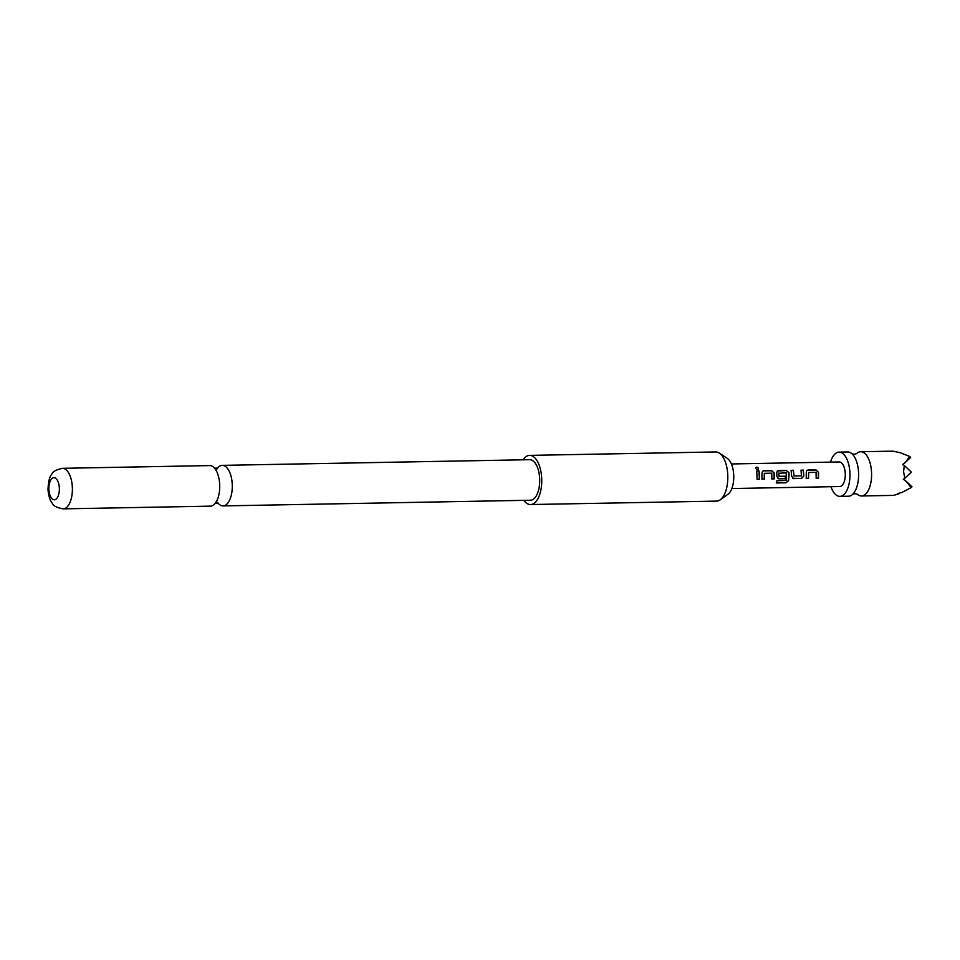 <?xml version="1.0" encoding="UTF-8"?>
<svg xmlns="http://www.w3.org/2000/svg" width="960" height="960" viewBox="0 0 960 960"><rect width="100%" height="100%" fill="white"/><g stroke="black" fill="none" stroke-linecap="round" stroke-linejoin="round"><path stroke-width="1.44" d="M756.588 467.124C758.736 467.88 759.072 468.732 757.56 469.704C755.496 468.804 755.172 467.952 756.588 467.124L755.724 467.628M758.376 469.284L757.56 469.704M755.688 467.712L756.504 467.304C758.664 468.036 758.976 468.876 757.464 469.824M830.952 486.696A22.128 10.5 -91.1 0 0 839.868 496.368L848.52 496.212A22.128 10.5 -91.1 0 0 852.732 494.244A22.128 10.5 -91.1 0 0 858.564 472.644A22.128 10.5 -91.1 0 0 851.976 453.78A22.128 10.5 -91.1 0 0 847.704 451.968L839.052 452.136A22.128 10.5 -91.1 0 0 830.496 462.12M218.136 503.232A20.28 9.624 -91.1 0 0 223.044 505.908A20.28 9.624 -91.1 0 0 232.248 484.308A20.28 9.624 -91.1 0 0 222.288 465.36A20.28 9.624 -91.1 0 0 217.488 468.216M860.688 451.728L892.764 451.14L900.012 452.652L909.684 456.444L905.412 462.384L902.64 464.544L904.284 465.444L903.576 471.816L904.872 478.26L903.312 479.256L906.276 481.404L911.1 487.668L901.824 492.492L897.552 493.584L898.56 493.932L893.58 495.384L861.504 495.972A22.128 10.5 -91.1 0 0 871.548 472.404A22.128 10.5 -91.1 0 0 860.688 451.728A22.128 10.5 -91.1 0 0 856.512 453.66L854.244 454.308L851.928 453.732M857.22 494.16L857.268 494.208A22.128 10.5 -91.1 0 0 861.504 495.972M839.868 496.368A22.128 10.5 -91.1 0 0 849.912 472.8A22.128 10.5 -91.1 0 0 839.052 452.136M523.116 459.804A24.588 11.664 88.9 0 1 528.972 455.436A24.588 11.664 88.9 0 1 529.632 455.376L715.692 451.944A24.588 11.664 88.9 0 1 719.34 453.096L727.26 458.352A18.9 8.976 88.9 0 1 733.728 475.128A18.9 8.976 88.9 0 1 727.92 494.28L720.204 499.812A24.588 11.664 88.9 0 1 717.252 501.048A24.588 11.664 88.9 0 1 716.592 501.108L530.532 504.54A24.588 11.664 88.9 0 1 523.872 500.364M719.34 453.096A24.588 11.664 88.9 0 1 727.764 474.924A24.588 11.664 88.9 0 1 720.204 499.812M529.632 455.376A24.588 11.664 88.9 0 1 541.728 479.052A24.588 11.664 88.9 0 1 531.192 504.492A24.588 11.664 88.9 0 1 530.532 504.54M209.724 465.588A20.28 9.624 88.9 0 1 215.268 469.092A20.28 9.624 88.9 0 1 219.684 484.536A20.28 9.624 88.9 0 1 215.88 502.428A20.28 9.624 88.9 0 1 210.468 506.148L63.132 508.86A20.28 9.624 88.9 0 0 72.348 487.26A20.28 9.624 88.9 0 0 62.388 468.312L209.724 465.588M48.9 489.468A11.064 5.244 -91.1 0 0 54.624 499.776A11.064 5.244 -91.1 0 0 59.352 488.016A11.064 5.244 -91.1 0 0 53.628 477.708A11.064 5.244 -91.1 0 0 48.9 489.468M222.288 465.36L529.704 459.684A20.28 9.624 88.9 0 1 539.664 478.632A20.28 9.624 88.9 0 1 530.46 500.232L223.044 505.908M731.832 488.532L839.688 486.54A12.288 5.832 -91.1 0 0 845.268 473.448A12.288 5.832 -91.1 0 0 839.232 461.964L731.388 463.956M818.592 473.94L818.436 478.152L816.168 478.2L816.048 472.356L808.704 472.488L808.524 478.332L806.256 478.38L806.268 472.368L806.808 470.508L807.996 470.004L815.952 469.896L818.448 472.152L818.592 473.94M800.928 470.244L803.196 470.208L803.736 476.004L801.444 478.392L793.608 478.608L791.664 476.244L791.112 470.328L793.38 470.292L794.088 476.028L801.432 475.896L801.036 470.148L803.304 470.1L803.856 476.016L801.564 478.464L792.6 478.272M785.412 476.172L785.244 478.692L778.728 478.812L776.904 476.508L776.736 472.908L777.276 471.036L778.464 470.544L786.42 470.412L788.928 472.68L789.072 474.48L788.58 480.696L785.88 482.808L776.34 482.976L776.952 480.744L786.12 480.432L786.276 472.908L778.8 473.22L779.076 476.292L785.532 476.184L785.352 478.764L777.84 478.536M774.3 474.756L774.144 478.968L771.876 479.004L771.756 473.172L764.412 473.304L764.232 479.148L761.964 479.196L761.964 473.184L762.516 471.312L763.692 470.808L771.648 470.664L774.156 472.956L774.3 474.756M759.54 475.032L759.384 479.232L757.116 479.28L756.744 470.964L759.024 470.952L759.54 475.032M808.596 472.536L808.524 478.332M778.812 473.088L778.932 476.124M764.292 473.352L764.232 479.148M899.388 493.152L898.56 493.932M904.284 465.444L911.328 472.092L904.872 478.26M909.684 456.444L910.668 457.368L905.412 462.384M906.276 481.404L912 486.804L911.1 487.668M756.636 471.06L759.024 470.952M758.916 471.048L759.384 479.232M759.276 479.172L757.008 479.208M762.456 471.36L763.692 470.808M764.112 479.088L761.844 479.124M763.584 470.904L771.54 470.76L774.048 473.004L774.144 478.968M774.036 478.896L771.768 478.944M777.216 471.084L786.312 470.508L788.808 472.74L788.472 480.588L785.88 482.808M785.784 482.652L776.244 482.832M778.728 478.812L777.768 478.512M793.5 478.536L792.54 478.236M791.004 470.424L793.284 470.388L794.088 476.028M806.76 470.556L807.996 470.004M808.416 478.272L806.136 478.308M807.888 470.112L815.844 470.004L818.34 472.2L818.436 478.152M818.328 478.092L816.06 478.128M852.684 494.292L854.964 493.632L857.268 494.208M217.5 502.404L218.304 503.328L215.112 503.388M216.876 469.068L217.656 468.108L214.464 468.168M62.388 468.312C55.956 469.764 52.392 471.804 51.708 474.432C49.56 476.58 48.324 481.668 48 489.708C48.672 496.284 50.088 500.76 52.248 503.148C53.04 505.74 56.664 507.648 63.132 508.86"/></g></svg>
